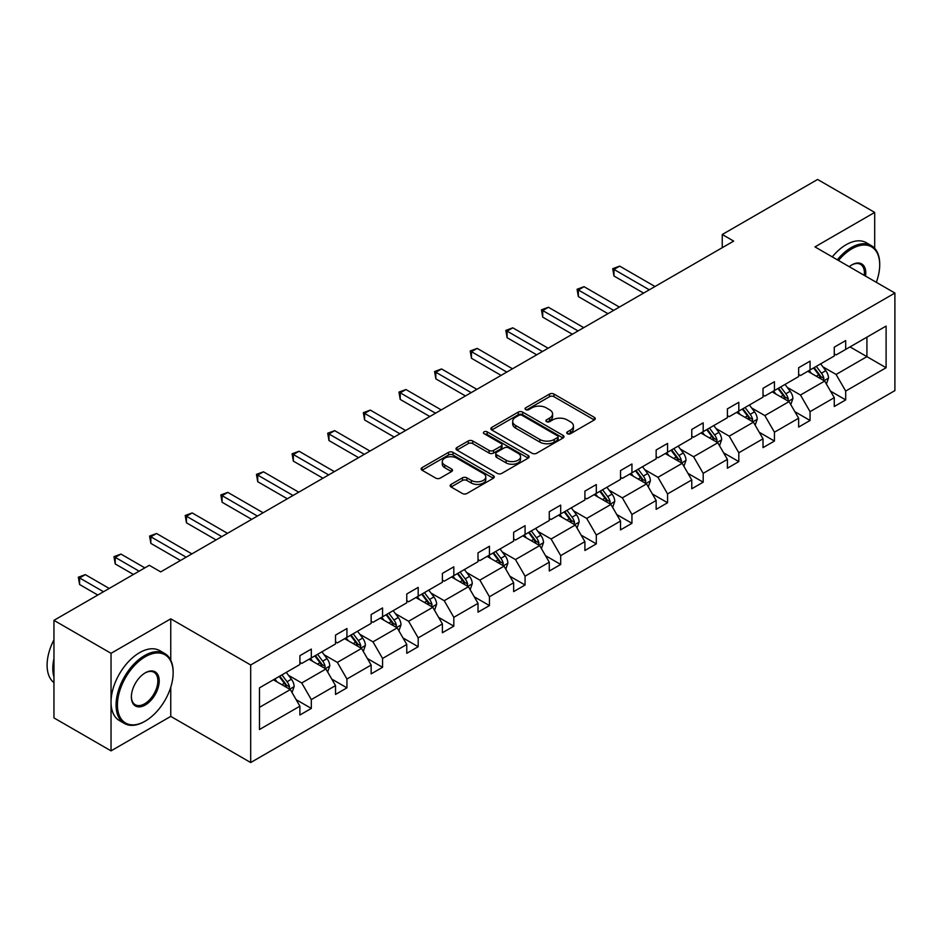 <?xml version="1.0" encoding="UTF-8"?>
<svg xmlns="http://www.w3.org/2000/svg" width="942" height="942" viewBox="0 0 942 942"><rect width="100%" height="100%" fill="white"/><g stroke="black" fill="none" stroke-linecap="round" stroke-linejoin="round"><path stroke-width="1.41" d="M567.378 433.697A2.214 1.283 0 0 0 570.511 433.697L594.331 419.944A3.167 1.825 0 0 0 595.262 418.648A3.167 1.825 0 0 0 594.331 417.353L553.978 394.062A3.167 1.825 0 0 0 549.504 394.062L525.683 407.815A2.214 1.283 0 0 0 525.035 408.71A2.214 1.283 0 0 0 525.683 409.617A2.214 1.283 0 0 0 528.827 409.617L531.9 407.839A10.138 5.852 0 0 1 546.254 407.839L549.61 409.782A10.138 5.852 0 0 1 552.589 413.927A10.138 5.852 0 0 1 549.61 418.071L546.525 419.849A2.214 1.283 0 0 0 545.877 420.756A2.214 1.283 0 0 0 546.525 421.663A2.214 1.283 0 0 0 549.669 421.663L552.754 419.873A10.138 5.852 0 0 1 567.096 419.873L570.463 421.816A10.138 5.852 0 0 1 573.431 425.961A10.138 5.852 0 0 1 570.463 430.105L567.378 431.883A2.214 1.283 0 0 0 566.731 432.79A2.214 1.283 0 0 0 567.378 433.697L567.378 431.883M451.1 484.388A3.167 1.825 0 0 0 450.17 485.683A3.167 1.825 0 0 0 451.1 486.979L462.416 493.514A3.167 1.825 0 0 0 466.902 493.514L493.349 478.242A3.167 1.825 0 0 0 494.279 476.946A3.167 1.825 0 0 0 493.349 475.651L452.996 452.36A3.167 1.825 0 0 0 448.522 452.36L422.063 467.632A3.167 1.825 0 0 0 421.145 468.928A3.167 1.825 0 0 0 422.063 470.223L435.746 478.112A3.167 1.825 0 0 0 440.22 478.112L451.548 471.577A3.167 1.825 0 0 0 452.478 470.282A3.167 1.825 0 0 0 451.548 468.986L444.765 465.077A8.478 4.898 0 0 1 442.281 461.615A8.478 4.898 0 0 1 447.521 457.094A8.478 4.898 0 0 1 456.752 458.153L483.317 473.485A8.478 4.898 0 0 1 485.801 476.946A8.478 4.898 0 0 1 480.573 481.468A8.478 4.898 0 0 1 471.33 480.408L466.902 477.853A3.167 1.825 0 0 0 462.416 477.853L451.1 484.388L451.1 486.979M170.761 618.835L111.038 653.312L53.953 620.342L53.953 717.91L111.038 750.868L170.761 716.391L250.69 762.537L250.69 664.981L170.761 618.835L170.761 660.189M874.694 248.323L874.694 212.421L814.971 246.898L894.9 293.044L250.69 664.981M874.694 212.421L817.597 179.463L722.255 234.499L722.255 247.687M53.953 620.342L149.295 565.306L160.705 571.888L733.677 241.093L722.255 234.499M532.124 453.267A3.167 1.825 0 0 0 536.61 453.267L563.057 437.995A3.167 1.825 0 0 0 563.987 436.699A3.167 1.825 0 0 0 563.057 435.404L522.716 412.113A3.167 1.825 0 0 0 518.23 412.113L491.783 427.385A3.167 1.825 0 0 0 490.853 428.681A3.167 1.825 0 0 0 491.783 429.976L532.124 453.267M484.93 434.168A2.214 1.283 0 0 1 487.191 434.486L487.191 431.848L528.203 455.528A3.167 1.825 0 0 1 529.133 456.823A3.167 1.825 0 0 1 528.203 458.118L501.756 473.39A3.167 1.825 0 0 1 497.27 473.39L456.929 450.099L456.929 447.509A3.167 1.825 0 0 0 455.999 448.804A3.167 1.825 0 0 0 456.929 450.099M456.929 447.509L468.245 440.974A3.167 1.825 0 0 1 472.731 440.974L489.086 450.417A3.167 1.825 0 0 0 493.573 450.417L501.085 446.084A3.167 1.825 0 0 0 502.015 444.789A3.167 1.825 0 0 0 501.085 443.494L484.047 433.661A2.214 1.283 0 0 1 483.399 432.755A2.214 1.283 0 0 1 484.765 431.566A2.214 1.283 0 0 1 487.191 431.848M111.038 653.312L111.038 750.868M259.474 687.848L299.897 664.51L299.897 655.679L311.319 649.085L311.319 657.928L335.529 643.951L335.529 635.108L346.939 628.526L346.939 637.357L371.148 623.38L371.148 614.549L382.57 607.955L382.57 616.786L406.767 602.809L406.767 593.978L418.189 587.384L418.189 596.215L442.399 582.238L442.399 573.407L453.82 566.813L453.82 575.656L478.018 561.679L478.018 552.836L489.44 546.254L489.44 555.085L513.649 541.108L513.649 532.277L525.071 525.683L525.071 534.514L549.268 520.537L549.268 511.706L560.69 505.112L560.69 513.943L584.9 499.978L584.9 491.135L596.31 484.541L596.31 493.384L620.519 479.407L620.519 470.576L631.941 463.982L631.941 472.813L656.15 458.836L656.15 450.005L667.56 443.411L667.56 452.242L691.769 438.265L691.769 429.434L703.191 422.84L703.191 431.672L727.401 417.706L727.401 408.863L738.811 402.281L738.811 411.112L763.02 397.135L763.02 388.304L774.442 381.71L774.442 390.541L798.639 376.565L798.639 367.733L810.061 361.139L810.061 369.97L834.271 355.994L834.271 347.162L845.692 340.568L845.692 349.411L886.104 326.073L886.104 367.733L845.692 391.071L845.692 399.903L834.271 406.497L834.271 397.665L810.061 411.642L810.061 420.473L798.639 427.067L798.639 418.224L774.442 432.201L774.442 441.044L763.02 447.627L763.02 438.795L738.811 452.772L738.811 461.604L727.401 468.198L727.401 459.366L703.191 473.343L703.191 482.174L691.769 488.768L691.769 479.937L667.56 493.914L667.56 502.745L656.15 509.339L656.15 500.496L631.941 514.473L631.941 523.305L620.519 529.899L620.519 521.067L596.31 535.044L596.31 543.875L584.9 550.469L584.9 541.638L560.69 555.615L560.69 564.446L549.268 571.04L549.268 562.209L525.071 576.174L525.071 585.017L513.649 591.6L513.649 582.768L489.44 596.745L489.44 605.576L478.018 612.17L478.018 603.339L453.82 617.316L453.82 626.147L442.399 632.741L442.399 623.91L418.189 637.887L418.189 646.718L406.767 653.312L406.767 644.469L382.57 658.446L382.57 667.289L371.148 673.871L371.148 665.04L346.939 679.017L346.939 687.848L335.529 694.442L335.529 685.611L311.319 699.588L311.319 708.419L299.897 715.013L299.897 706.182L259.474 729.52L259.474 687.848M250.69 762.537L894.9 390.612L894.9 293.044M309.035 659.235L325.932 668.997L301.723 682.974L288.511 675.343M301.723 682.974L311.319 699.588M325.932 668.997L335.529 685.611M299.897 662.403L301.723 663.462L311.319 657.928M344.654 638.676L361.551 648.426L337.354 662.403L324.13 654.772M337.354 662.403L346.939 679.017M361.551 648.426L371.148 665.04M335.529 641.832L337.354 642.891L346.939 637.357M380.285 618.105L397.183 627.867L372.973 641.843L359.762 634.202M372.973 641.843L382.57 658.446M397.183 627.867L406.767 644.469M371.148 621.273L372.973 622.321L382.57 616.786M415.905 597.534L432.802 607.296L408.604 621.273L395.381 613.642M408.604 621.273L418.189 637.887M432.802 607.296L442.399 623.91M406.767 600.702L408.604 601.761L418.189 596.215M451.536 576.975L468.433 586.725L444.224 600.702L431.012 593.071M444.224 600.702L453.82 617.316M468.433 586.725L478.018 603.339M442.399 580.131L444.224 581.19L453.82 575.656M487.155 556.404L504.052 566.154L479.855 580.131L466.631 572.5M479.855 580.131L489.44 596.745M504.052 566.154L513.649 582.768M478.018 559.572L479.855 560.62L489.44 555.085M522.786 535.833L539.684 545.595L515.474 559.572L502.251 551.941M515.474 559.572L525.071 576.174M539.684 545.595L549.268 562.209M513.649 539.001L515.474 540.049L525.071 534.514M558.406 515.262L575.303 525.024L551.094 539.001L537.882 531.37M551.094 539.001L560.69 555.615M575.303 525.024L584.9 541.638M549.268 518.43L551.094 519.489L560.69 513.943M594.025 494.703L610.934 504.453L586.725 518.43L573.501 510.8M586.725 518.43L596.31 535.044M610.934 504.453L620.519 521.067M584.9 497.859L586.725 498.919L596.31 493.384M629.656 474.132L646.553 483.894L622.344 497.859L609.133 490.229M622.344 497.859L631.941 514.473M646.553 483.894L656.15 500.496M620.519 477.3L622.344 478.348L631.941 472.813M665.276 453.561L682.185 463.323L657.975 477.3L644.752 469.669M657.975 477.3L667.56 493.914M682.185 463.323L691.769 479.937M656.15 456.729L657.975 457.777L667.56 452.242M700.907 432.99L717.804 442.752L693.595 456.729L680.383 449.098M693.595 456.729L703.191 473.343M717.804 442.752L727.401 459.366M691.769 436.158L693.595 437.218L703.191 431.672M736.526 412.431L753.423 422.181L729.226 436.158L716.002 428.528M729.226 436.158L738.811 452.772M753.423 422.181L763.02 438.795M727.401 415.587L729.226 416.647L738.811 411.112M772.157 391.86L789.055 401.622L764.845 415.587L751.634 407.957M764.845 415.587L774.442 432.201M789.055 401.622L798.639 418.224M763.02 395.028L764.845 396.076L774.442 390.541M807.777 371.289L824.674 381.051L800.476 395.028L787.253 387.397M800.476 395.028L810.061 411.642M824.674 381.051L834.271 397.665M798.639 374.457L800.476 375.517L810.061 369.97M850.025 346.903L866.923 356.653L836.096 374.457L822.884 366.827M836.096 374.457L845.692 391.071M886.104 367.733L866.923 356.653L866.923 337.142L886.104 326.073M834.271 353.886L836.096 354.946L845.692 349.411M259.474 707.36L290.313 689.568L273.404 679.806M290.313 689.568L299.897 706.182M830.503 391.13L845.692 399.903M794.871 411.701L810.061 420.473M759.252 432.272L774.442 441.044M723.633 452.843L738.811 461.604M688.001 473.402L703.191 482.174M652.382 493.973L667.56 502.745M616.751 514.544L631.941 523.305M581.132 535.115L596.31 543.875M545.5 555.674L560.69 564.446M509.881 576.245L525.071 585.017M474.25 596.816L489.44 605.576M438.631 617.387L453.82 626.147M402.999 637.946L418.189 646.718M367.38 658.517L382.57 667.289M331.761 679.088L346.939 687.848M296.129 699.647L311.319 708.419M170.761 716.391L170.761 687.26M568.262 434.003L570.463 432.743A10.138 5.852 0 0 0 573.431 428.598L573.431 425.961M552.589 413.927L552.589 416.564A10.138 5.852 0 0 1 549.61 420.697L547.42 421.969M594.284 419.967L553.978 396.7A3.167 1.825 0 0 0 549.504 396.7L526.566 409.935M563.022 438.018L522.716 414.751A3.167 1.825 0 0 0 518.23 414.751L491.818 429.999M557.452 437.606A2.214 1.283 0 0 0 558.111 436.699A2.214 1.283 0 0 0 557.452 435.793L522.045 415.351A2.214 1.283 0 0 0 518.901 415.351L515.651 417.224A10.138 5.852 0 0 0 512.683 421.368A10.138 5.852 0 0 0 515.651 425.501L539.86 439.478A10.138 5.852 0 0 0 554.202 439.478L557.452 437.606L557.452 440.244A2.214 1.283 0 0 0 558.111 439.337L558.111 436.699M512.683 421.368L512.683 424.006A10.138 5.852 0 0 0 515.651 428.139L515.651 425.501M557.452 440.244L554.202 442.116A10.138 5.852 0 0 1 539.86 442.116L515.651 428.139M456.964 450.123L468.245 443.611L468.245 440.974M502.015 444.789L502.015 447.426A3.167 1.825 0 0 1 501.085 448.722L493.573 453.055A3.167 1.825 0 0 1 489.086 453.055L472.731 443.611A3.167 1.825 0 0 0 468.245 443.611M487.191 434.486L528.168 458.142M506.066 460.226A8.478 4.898 0 0 0 515.309 461.286A8.478 4.898 0 0 0 520.549 456.764A8.478 4.898 0 0 0 518.065 453.302L508.704 447.897A3.167 1.825 0 0 0 504.217 447.897L496.717 452.231A3.167 1.825 0 0 0 495.786 453.526A3.167 1.825 0 0 0 496.717 454.821L506.066 460.226L506.066 462.863A8.478 4.898 0 0 0 515.309 463.923A8.478 4.898 0 0 0 520.549 459.402L520.549 456.764M495.786 453.526L495.786 456.163A3.167 1.825 0 0 0 496.717 457.459L496.717 454.821M506.066 462.863L496.717 457.459M485.801 476.946L485.801 479.584A8.478 4.898 0 0 1 480.573 484.106A8.478 4.898 0 0 1 471.33 483.046L466.902 480.491A3.167 1.825 0 0 0 462.416 480.491L451.136 487.002M442.281 461.615L442.281 464.253A8.478 4.898 0 0 0 444.765 467.715L444.765 465.077M451.501 471.601L444.765 467.715M493.302 478.265L452.996 454.998A3.167 1.825 0 0 0 448.522 454.998L422.11 470.246M826.417 384.053L828.513 377.989A8.56 4.946 -120 0 0 825.781 370.701L820.659 363.859M811.462 373.421L809.237 370.453M655.008 286.521L619.671 266.115L613.972 269.412L613.972 276.006L643.586 293.103M823.414 380.321L823.897 378.354A8.56 4.946 -120 0 0 821.448 373.209L816.314 366.367M814.171 367.604L819.811 375.128A4.357 2.52 60 0 1 820.612 376.459L823.897 378.354M813.582 367.945L818.704 374.786A8.56 4.946 60 0 1 820.835 378.825M613.972 276.006L612.712 268.694L649.297 289.818M612.712 268.694L619.671 266.115M876.296 282.306A39.399 22.749 120 0 0 879.71 264.89A39.399 22.749 120 0 0 851.851 248.806A39.399 22.749 120 0 0 838.486 260.475M837.297 259.78A40.365 23.303 -60 0 1 851.168 247.616A40.365 23.303 -60 0 1 871.35 245.626A40.365 23.303 -60 0 1 879.71 264.101A40.365 23.303 -60 0 1 879.71 264.502M849.248 266.68A19.7 11.375 -60 0 1 851.851 264.89L851.851 264.89A19.7 11.375 -60 0 1 865.533 276.088M832.269 256.883A40.365 23.303 -60 0 1 846.14 244.72A40.365 23.303 -60 0 1 866.334 242.718L871.35 245.626M864.261 275.347A18.734 10.809 120 0 0 860.529 264.361A18.734 10.809 120 0 0 851.509 265.102M144.609 721.466L145.292 721.077A39.399 22.749 120 0 0 173.151 672.823A39.399 22.749 120 0 0 145.292 656.739A39.399 22.749 120 0 0 117.432 704.993A39.399 22.749 120 0 0 145.292 721.077L144.609 721.478A40.365 23.303 -60 0 1 144.609 721.478A40.365 23.303 -60 0 1 124.426 723.468A40.365 23.303 -60 0 1 118.245 691.122A40.365 23.303 -60 0 1 144.609 655.55A40.365 23.303 -60 0 1 164.791 653.548A40.365 23.303 -60 0 1 173.151 672.035A40.365 23.303 -60 0 1 173.151 672.435M145.292 704.993A19.7 11.375 -60 0 1 131.362 696.95A19.7 11.375 -60 0 1 145.292 672.823L145.292 672.823A19.7 11.375 -60 0 1 159.222 680.866A19.7 11.375 -60 0 1 145.292 704.993M131.374 696.55A18.734 10.809 120 0 0 135.248 704.734A18.734 10.809 120 0 0 144.609 703.804A18.734 10.809 120 0 0 156.843 687.295A18.734 10.809 120 0 0 153.982 672.294A18.734 10.809 120 0 0 144.95 673.024M124.426 723.468L119.399 720.571A40.365 23.303 -60 0 1 113.217 688.225A40.365 23.303 -60 0 1 139.593 652.653A40.365 23.303 -60 0 1 159.775 650.651L164.791 653.548M53.953 677.039A40.365 23.303 -60 0 1 53.953 658.588M53.953 682.644A40.365 23.303 -60 0 1 53.953 639.795M790.785 404.624L792.893 398.56A8.56 4.946 -120 0 0 790.161 391.271L785.027 384.43M775.831 393.992L773.617 391.012M619.377 307.08L584.052 286.686L578.341 289.983L578.341 296.577L607.955 313.674M787.795 400.892L788.266 398.925A8.56 4.946 -120 0 0 785.816 393.78L780.694 386.927M778.551 388.175L784.191 395.699A4.357 2.52 60 0 1 784.98 397.029L788.266 398.925M777.951 388.516L783.073 395.357A8.56 4.946 60 0 1 785.216 399.396M578.341 296.577L577.081 289.265L613.666 310.377M577.081 289.265L584.052 286.686M755.166 425.195L757.262 419.131A8.56 4.946 -120 0 0 754.53 411.842L749.408 404.989M740.212 414.551L737.986 411.583M583.757 327.651L548.432 307.257L542.722 310.554L542.722 317.148L572.336 334.245M752.163 421.451L752.646 419.496A8.56 4.946 -120 0 0 750.197 414.339L745.063 407.497M742.92 408.734L748.56 416.27A4.357 2.52 60 0 1 749.361 417.589L752.646 419.496M742.331 409.075L747.453 415.928A8.56 4.946 60 0 1 749.585 419.967M542.722 317.148L541.462 309.824L578.047 330.948M541.462 309.824L548.432 307.257M719.535 445.754L721.643 439.69A8.56 4.946 -120 0 0 718.911 432.402L713.777 425.56M704.581 435.122L702.367 432.154M548.126 348.222L512.801 327.828L507.09 331.125L507.09 337.707L536.716 354.816M716.544 442.022L717.015 440.055A8.56 4.946 -120 0 0 714.566 434.91L709.444 428.068M707.301 429.305L712.941 436.841A4.357 2.52 60 0 1 713.73 438.16L717.015 440.055M706.7 429.646L711.834 436.487A8.56 4.946 60 0 1 713.965 440.538M507.09 337.707L505.842 330.395L542.415 351.519M505.842 330.395L512.801 327.828M683.916 466.325L686.012 460.261A8.56 4.946 -120 0 0 683.28 452.972L678.158 446.131M668.961 455.692L666.736 452.725M512.507 368.793L477.182 348.387L471.471 351.684L471.471 358.278L501.085 375.375M680.913 462.593L681.396 460.626A8.56 4.946 -120 0 0 678.947 455.481L673.813 448.639M671.67 449.876L677.322 457.4A4.357 2.52 60 0 1 678.11 458.73L681.396 460.626M671.081 450.217L676.203 457.058A8.56 4.946 60 0 1 678.334 461.097M471.471 358.278L470.211 350.966L506.796 372.078M470.211 350.966L477.182 348.387M648.284 486.896L650.392 480.832A8.56 4.946 -120 0 0 647.66 473.543L642.526 466.702M633.342 476.252L631.116 473.284M476.876 389.352L441.551 368.958L435.84 372.255L435.84 378.849L465.466 395.946M645.294 483.164L645.765 481.197A8.56 4.946 -120 0 0 643.315 476.051L638.193 469.198M636.05 470.435L641.69 477.971A4.357 2.52 60 0 1 642.479 479.301L645.765 481.197M635.45 470.788L640.584 477.629A8.56 4.946 60 0 1 642.715 481.668M435.84 378.849L434.592 371.525L471.165 392.649M434.592 371.525L441.551 368.958M612.665 507.467L614.761 501.391A8.56 4.946 -120 0 0 612.029 494.114L606.907 487.261M597.711 496.823L595.485 493.855M441.256 409.923L405.931 389.529L400.22 392.826L400.22 399.42L429.835 416.517M609.662 503.723L610.145 501.756A8.56 4.946 -120 0 0 607.696 496.611L602.574 489.769M600.419 491.006L606.071 498.542A4.357 2.52 60 0 1 606.86 499.861L610.145 501.756M599.83 491.347L604.952 498.2A8.56 4.946 60 0 1 607.084 502.239M400.22 399.42L398.961 392.096L435.545 413.22M398.961 392.096L405.931 389.529M577.046 528.026L579.142 521.962A8.56 4.946 -120 0 0 576.41 514.673L571.288 507.832M562.091 517.394L559.866 514.426M405.625 430.494L370.3 410.1L364.589 413.397L364.589 419.979L394.215 437.088M574.043 524.294L574.526 522.327A8.56 4.946 -120 0 0 572.065 517.182L566.943 510.34M564.8 511.577L570.44 519.113A4.357 2.52 60 0 1 571.229 520.431L574.526 522.327M564.199 511.918L569.333 518.759A8.56 4.946 60 0 1 571.464 522.81M364.589 419.979L363.341 412.667L399.926 433.791M363.341 412.667L370.3 410.1M541.414 548.597L543.51 542.533A8.56 4.946 -120 0 0 540.79 535.244L535.657 528.403M526.46 537.964L524.235 534.997M370.006 451.053L334.681 430.659L328.97 433.956L328.97 440.55L358.584 457.647M538.412 544.865L538.895 542.898A8.56 4.946 -120 0 0 536.445 537.752L531.323 530.899M529.18 532.148L534.821 539.672A4.357 2.52 60 0 1 535.609 541.002L538.895 542.898M528.58 532.489L533.702 539.33A8.56 4.946 60 0 1 535.833 543.369M328.97 440.55L327.71 433.238L364.295 454.35M327.71 433.238L334.681 430.659M505.795 569.168L507.891 563.104A8.56 4.946 -120 0 0 505.159 555.815L500.037 548.962M490.841 558.524L488.615 555.556M334.375 471.624L299.05 451.23L293.339 454.527L293.339 461.121L322.965 478.218M502.793 565.424L503.275 563.469A8.56 4.946 -120 0 0 500.826 558.312L495.692 551.47M493.549 552.707L499.189 560.243A4.357 2.52 60 0 1 499.99 561.573L503.275 563.469M492.949 553.06L498.082 559.901A8.56 4.946 60 0 1 500.214 563.94M293.339 461.121L292.091 453.797L328.676 474.921M292.091 453.797L299.05 451.23M470.164 589.727L472.272 583.663A8.56 4.946 -120 0 0 469.54 576.374L464.406 569.533M455.21 579.095L452.984 576.127M298.755 492.195L263.43 471.801L257.719 475.098L257.719 481.692L287.334 498.789M467.173 585.995L467.644 584.028A8.56 4.946 -120 0 0 465.195 578.883L460.073 572.041M457.93 573.278L463.57 580.814A4.357 2.52 60 0 1 464.359 582.132L467.644 584.028M457.329 573.619L462.451 580.472A8.56 4.946 60 0 1 464.594 584.511M257.719 481.692L256.459 474.368L293.044 495.492M256.459 474.368L263.43 471.801M434.545 610.298L436.641 604.234A8.56 4.946 -120 0 0 433.909 596.945L428.787 590.104M419.59 599.665L417.365 596.698M263.136 512.766L227.799 492.372L222.1 495.657L222.1 502.251L251.714 519.348M431.542 606.566L432.025 604.599A8.56 4.946 -120 0 0 429.576 599.453L424.442 592.612M422.299 593.849L427.939 601.373A4.357 2.52 60 0 1 428.74 602.703L432.025 604.599M421.71 594.19L426.832 601.031A8.56 4.946 60 0 1 428.963 605.082M222.1 502.251L220.84 494.939L257.425 516.063M220.84 494.939L227.799 492.372M398.913 630.869L401.021 624.805A8.56 4.946 -120 0 0 398.289 617.516L393.155 610.675M383.959 620.236L381.745 617.269M227.505 533.325L192.18 512.931L186.469 516.228L186.469 522.822L216.083 539.919M395.923 627.137L396.394 625.17A8.56 4.946 -120 0 0 393.944 620.024L388.822 613.171M386.679 614.419L392.319 621.944A4.357 2.52 60 0 1 393.108 623.274L396.394 625.17M386.079 614.761L391.201 621.602A8.56 4.946 60 0 1 393.344 625.641M186.469 522.822L185.209 515.51L221.794 536.622M185.209 515.51L192.18 512.931M363.294 651.44L365.39 645.376A8.56 4.946 -120 0 0 362.658 638.087L357.536 631.234M348.34 640.796L346.114 637.828M191.885 553.896L156.56 533.502L150.85 536.799L150.85 543.393L180.464 560.49M360.291 647.696L360.774 645.741A8.56 4.946 -120 0 0 358.325 640.584L353.191 633.742M351.048 634.979L356.688 642.515A4.357 2.52 60 0 1 357.489 643.833L360.774 645.741M350.459 635.332L355.581 642.173A8.56 4.946 60 0 1 357.713 646.212M150.85 543.393L149.59 536.069L186.175 557.193M149.59 536.069L156.56 533.502M327.663 671.999L329.771 665.935A8.56 4.946 -120 0 0 327.039 658.646L321.905 651.805M312.709 661.366L310.495 658.399M144.844 567.873L120.929 554.073L115.218 557.37L115.218 563.952L133.423 574.467M324.672 668.267L325.143 666.3A8.56 4.946 -120 0 0 322.694 661.154L317.572 654.313M315.429 655.55L321.069 663.086A4.357 2.52 60 0 1 321.858 664.404L325.143 666.3M314.828 655.891L319.962 662.732A8.56 4.946 60 0 1 322.093 666.783M115.218 563.952L113.97 556.64L139.133 571.17M113.97 556.64L120.929 554.073M292.044 692.57L294.139 686.506A8.56 4.946 -120 0 0 291.408 679.217L286.286 672.376M277.089 681.937L274.864 678.97M109.213 588.444L85.31 574.632L79.599 577.929L79.599 584.523L97.791 595.038M289.041 688.837L289.524 686.871A8.56 4.946 -120 0 0 287.075 681.725L281.941 674.884M279.798 676.12L285.45 683.645A4.357 2.52 60 0 1 286.238 684.975L289.524 686.871M279.209 676.462L284.331 683.303A8.56 4.946 60 0 1 286.462 687.342M79.599 584.523L78.339 577.211L103.502 591.741M78.339 577.211L85.31 574.632M570.463 432.743L570.463 430.105M546.525 421.663L546.525 419.849M549.61 420.697L549.61 418.071M525.683 409.617L525.683 407.815M549.504 396.7L549.504 394.062M553.978 396.7L553.978 394.062M594.331 419.944L594.331 417.353M491.783 429.976L491.783 427.385M518.23 414.751L518.23 412.113M522.716 414.751L522.716 412.113M563.057 437.995L563.057 435.404M539.86 442.116L539.86 439.478M554.202 442.116L554.202 439.478M472.731 443.611L472.731 440.974M489.086 453.055L489.086 450.417M493.573 453.055L493.573 450.417M501.085 448.722L501.085 446.084M528.203 458.118L528.203 455.528M462.416 480.491L462.416 477.853M466.902 480.491L466.902 477.853M471.33 483.046L471.33 480.408M451.548 471.577L451.548 468.986M422.063 470.223L422.063 467.632M448.522 454.998L448.522 452.36M452.996 454.998L452.996 452.36M493.349 478.242L493.349 475.651M824.062 380.698L828.454 378.154M821.448 373.209L825.781 370.701M816.267 376.199L818.704 374.786M788.442 401.257L792.834 398.725M785.816 393.78L790.161 391.271M780.647 396.759L783.073 395.357M752.811 421.828L757.203 419.296M750.197 414.339L754.53 411.842M745.016 417.33L747.453 415.928M717.192 442.399L721.584 439.855M714.566 434.91L718.911 432.402M709.397 437.9L711.834 436.487M681.561 462.969L685.964 460.426M678.947 455.481L683.28 452.972M673.766 458.471L676.203 457.058M645.941 483.529L650.333 480.997M643.315 476.051L647.66 473.543M638.146 479.031L640.584 477.629M610.31 504.1L614.714 501.556M607.696 496.611L612.029 494.114M602.527 499.601L604.952 498.2M574.691 524.67L579.083 522.127M572.065 517.182L576.41 514.673M566.896 520.172L569.333 518.759M539.059 545.23L543.463 542.698M536.445 537.752L540.79 535.244M531.276 540.732L533.702 539.33M503.44 565.801L507.832 563.269M500.826 558.312L505.159 555.815M495.645 561.302L498.082 559.901M467.809 586.371L472.213 583.828M465.195 578.883L469.54 576.374M460.026 581.873L462.451 580.472M432.19 606.942L436.582 604.399M429.576 599.453L433.909 596.945M424.395 602.444L426.832 601.031M396.57 627.502L400.962 624.97M393.944 620.024L398.289 617.516M388.775 623.003L391.201 621.602M360.939 648.072L365.331 645.541M358.325 640.584L362.658 638.087M353.144 643.574L355.581 642.173M325.32 668.643L329.712 666.1M322.694 661.154L327.039 658.646M317.525 664.145L319.962 662.732M289.689 689.214L294.092 686.671M287.075 681.725L291.408 679.217M281.894 684.716L284.331 683.303M879.71 264.89L879.71 264.101M173.151 672.823L173.151 672.035"/></g></svg>
